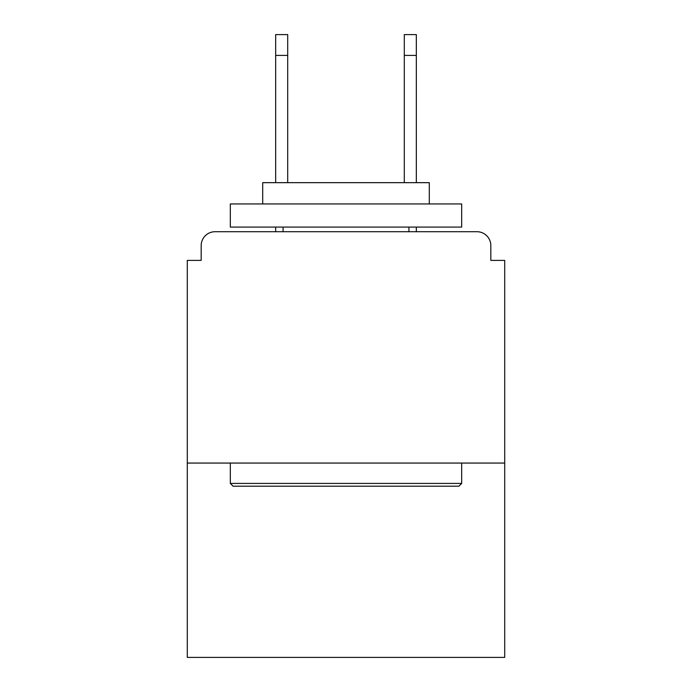 <?xml version="1.0" encoding="UTF-8"?>
<svg xmlns="http://www.w3.org/2000/svg" width="692" height="692" viewBox="0 0 692 692"><rect width="100%" height="100%" fill="white"/><g stroke="black" fill="none" stroke-linecap="round" stroke-linejoin="round"><path stroke-width="1.04" d="M490.827 260.4L490.827 245.591L490.827 260.4L504.71 260.4L504.71 657.4L187.29 657.4L187.29 260.4L201.173 260.4L201.173 245.591L201.173 260.4M504.71 463.06L187.29 463.06M490.827 245.591A13.883 13.883 0 0 0 476.944 231.716L215.056 231.716A13.883 13.883 0 0 0 201.173 245.591M476.944 231.716L418.184 231.716M273.816 231.716L215.056 231.716M458.9 486.199L233.1 486.199L230.324 483.423L461.676 483.423L458.9 486.199M230.324 203.95L461.676 203.95L461.676 227.088L230.324 227.088L230.324 203.95M429.291 203.95L429.291 182.662L262.709 182.662L262.709 203.95M230.324 463.06L230.324 483.423M461.676 463.06L461.676 483.423M283.071 227.088L283.071 231.716M408.929 227.088L408.929 231.716M287.699 55.421L275.667 55.421L275.667 34.6L287.699 34.6L287.699 182.662M275.667 55.421L275.667 182.662M275.667 227.088L275.667 231.716M416.333 34.6L416.333 55.421L404.301 55.421L404.301 34.6L416.333 34.6M404.301 182.662L404.301 55.421M416.333 231.716L416.333 227.088M416.333 182.662L416.333 55.421"/></g></svg>
